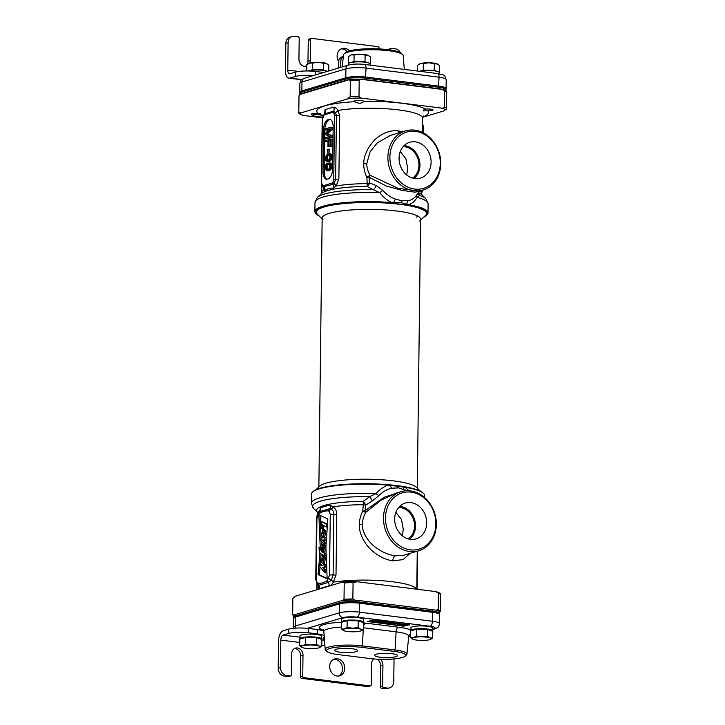 <?xml version="1.0" encoding="UTF-8"?>
<svg xmlns="http://www.w3.org/2000/svg" width="725" height="725" viewBox="0 0 725 725"><rect width="100%" height="100%" fill="white"/><g stroke="black" fill="none" stroke-linecap="round" stroke-linejoin="round"><path stroke-width="1.09" d="M298.809 112.067A14.69 2.755 -179.3 0 0 298.772 112.257L299.008 95.818L298.809 112.067L301.292 112.765L347.647 98.872L350.157 96.679L350.356 80.43L359.201 80.122L361.702 79.36L442.087 89.374A13.857 2.592 0.7 0 1 445.476 90.679L446.528 91.722M422.666 117.287L444.044 110.88L446.564 108.687A14.69 2.755 -179.3 0 0 446.6 108.496A14.69 2.755 -179.3 0 0 444.362 107.001C443.745 108.079 442.359 108.387 440.193 107.925L363.143 98.328C360.941 98.238 359.564 97.585 359.002 96.371L359.201 80.122M298.772 112.257C298.156 113.263 299.733 114.323 303.503 115.456L322.38 117.858M432.299 110.408A4.885 0.915 0.7 0 1 427.777 110.798L423.219 110.907L423.926 109.729L425.53 109.085A4.885 0.915 0.7 0 1 430.487 109.122A4.885 0.915 0.7 0 1 432.997 109.946A4.885 0.915 0.7 0 1 432.299 110.408M354.697 100.748A4.885 0.915 0.7 0 1 360.189 100.403A4.885 0.915 0.7 0 1 363.76 101.328A4.885 0.915 0.7 0 1 363.751 101.391L363.053 102.143C360.833 103.666 358.059 103.521 354.733 101.699A4.885 0.915 0.7 0 1 353.99 101.21A4.885 0.915 0.7 0 1 354.697 100.748M299.008 95.818L300.331 94.449A13.857 2.592 0.7 0 1 300.513 94.304L348.879 79.813L350.356 80.43M442.087 89.374L446.763 92.438M446.537 91.731L446.401 109.33M444.362 107.001L444.561 90.752M348.879 79.813A13.857 2.592 0.7 0 1 361.702 79.36M323.314 187.168L324.818 190.757C327.22 188.736 330.093 187.875 333.446 188.174L336.092 185.817L338.874 179.066L339.644 115.574L337.913 110.445C337.025 108.551 335.621 107.49 333.69 107.291A2.936 2.202 -101.7 0 1 333.355 111.224L324.492 113.916L322.924 116.272L322.19 119.471L321.42 182.972C321.202 184.068 321.628 185.301 322.697 186.688A1.468 1.187 134 0 0 322.779 186.76M333.69 107.291A51.239 9.606 -179.3 0 0 324.99 109.892L324.592 114.441M402.339 131.823L398.088 130.799C391.627 130.228 385.473 131.977 379.637 136.037C374.254 138.892 363.569 151.181 363.751 163.823C363.624 168.046 364.648 172.523 366.823 177.253L367.231 183.624A4.404 0.897 166.3 0 0 369.578 182.872L376.085 185.5L382.646 190.294C386.778 194.663 391.092 197.599 395.587 199.121L402.076 200.825L408.048 200.671C411.7 200.154 414.673 198.115 416.957 194.572M322.978 186.914L332.721 184.386L334.08 183.47L335.657 179.111L336.436 115.61L335.467 112.402L333.355 111.224A1.468 1.269 -91.6 0 0 332.82 112.284L324.22 114.858L322.407 119.335L321.628 182.827L322.534 185.537A1.468 1.214 128.8 0 0 322.978 186.914L323.749 187.068A2.936 2.637 61.1 0 1 324.818 190.757M321.818 185.319L321.728 192.397A49.953 9.362 -179.3 0 1 324.157 189.56A2.936 2.728 132.4 0 0 323.187 187.059M333.156 126.703A8.818 4.45 -82.9 0 0 329.694 119.317A8.818 4.45 -82.9 0 0 328.715 119.407L328.18 119.571A8.818 4.45 -82.9 0 0 323.531 129.585L323.015 171.825A8.818 4.45 -82.9 0 0 326.468 179.211A8.818 4.45 -82.9 0 0 327.455 179.12L327.99 178.966A8.818 4.45 -82.9 0 0 332.639 168.943L333.156 126.703M324.039 189.433A2.936 2.683 140.3 0 0 323.432 187.277M324.99 109.892A2.936 2.683 -114.8 0 1 324.601 113.852A1.468 1.187 -119.7 0 0 324.22 114.858M423.346 115.973L422.548 118.202A49.953 9.362 -179.3 0 0 398.351 109.874A49.953 9.362 -179.3 0 0 337.913 110.445A2.936 1.885 -44.8 0 1 335.467 112.402A1.468 1.078 -31.9 0 0 334.017 113.435L332.82 112.284M336.092 185.817A2.936 1.55 47.2 0 0 334.08 183.47A1.468 0.888 33.2 0 1 332.866 182.347L333.763 179.193L334.542 115.701L334.017 113.435M405.474 130.89A30.849 26.009 73.3 0 0 387.893 157.144A30.849 26.009 73.3 0 0 423.192 189.995A30.849 26.009 73.3 0 0 440.764 163.732A30.849 26.009 73.3 0 0 405.474 130.89L390.358 135.412L377.272 142.888L370.085 151.77L366.814 163.469C366.687 167.167 367.711 171.064 369.886 175.178A4.404 0.933 -27.6 0 1 366.823 177.253A4.404 0.779 -174.1 0 0 369.152 177.317L369.578 182.872A4.404 2.592 115.5 0 1 367.077 186.443L367.231 183.624A49.953 9.362 0.7 0 0 335.829 186.062A2.936 1.658 50.6 0 0 333.935 183.633A1.468 0.933 36.1 0 1 332.784 182.464L332.866 182.347M333.446 188.174A2.936 2.257 81.6 0 0 332.721 184.386A1.468 1.223 68.7 0 1 332.104 183.099L332.784 182.464M330.319 119.489A8.818 4.45 -82.9 0 0 329.975 119.562L329.44 119.725A8.818 4.45 -82.9 0 0 324.791 129.748L324.274 171.979A8.818 4.45 -82.9 0 0 327.111 179.202M325.57 138.91L332.132 137.469L332.15 135.575L327.455 133.844L332.231 129.267L332.249 127.373L330.999 127.219L325.697 128.805L325.679 130.065L329.848 128.814L325.643 133.01L325.625 134.696L329.757 136.391L325.588 137.641L325.57 138.91L330.872 137.315L330.89 135.421L326.196 133.69L330.972 129.113L330.999 127.219M325.679 130.065L329.087 129.576M325.534 141.855L328.017 141.112L327.945 146.577L328.624 146.377L328.688 140.904L330.156 140.469L330.083 146.776L330.754 146.577L330.854 139.001L325.552 140.587L325.534 141.855L328.008 141.647M327.945 146.577L329.884 146.532L330.156 141.003M330.083 146.776L332.014 146.731L332.113 139.155L330.854 139.001M327.319 152.223L329.141 152.205L329.177 149.259L327.917 149.105L327.356 149.278L327.319 152.223L327.881 152.051L327.917 149.105M326.866 161.367L329.703 161.267L331.071 160.017L331.769 158.132L331.144 154.126L327.519 153.836L325.462 156.972L325.761 160.442L327.428 161.412L329.812 159.863L330.537 155.449L329.096 153.573M326.757 170.629L329.594 170.529L331.651 167.393L331.026 163.388L327.41 163.098L326.042 164.339L325.353 166.233L325.643 169.704L327.319 170.674L329.694 169.124L330.428 164.711L328.987 162.835M327.881 160.225L327.283 157.171L328.198 155.422L329.34 154.869M327.772 169.487L327.165 166.424L328.09 164.684L329.232 164.131M332.231 129.267L330.972 129.113M327.455 133.844L326.196 133.69M332.15 135.575L330.89 135.421M332.132 137.469L330.872 137.315M328.416 154.615L329.757 155.268L329.947 157.932L329.023 159.672L326.884 160.316L325.996 159.119L326.259 156.31L327.618 154.851L329.177 154.715M328.298 163.877L329.639 164.521L329.83 167.194L328.914 168.934L326.767 169.578L325.888 168.372L326.141 165.572L327.51 164.113L329.068 163.977M332.014 146.731L330.754 146.577M329.947 141.058L328.688 140.904M329.884 146.532L328.624 146.377M329.141 152.205L327.881 152.051M330.691 153.836L329.431 153.682M331.144 154.126L329.884 153.972M331.47 154.652L330.21 154.498M331.796 155.603L330.537 155.449M331.896 156.836L330.636 156.682M331.769 158.132L330.509 157.977M331.416 159.282L330.156 159.128M331.071 160.017L329.812 159.863M330.609 160.569L329.349 160.415M330.274 160.887L329.014 160.733M329.703 161.267L328.443 161.104M328.688 161.566L327.428 161.412M328.878 155.014L327.618 154.851M328.198 155.422L326.948 155.268M327.519 156.473L326.259 156.31M327.283 157.171L326.023 157.008M327.156 158.258L325.897 158.095M327.256 159.273L325.996 159.119M327.473 159.835L326.214 159.681M330.582 163.098L329.322 162.944M331.026 163.388L329.766 163.225M331.361 163.913L330.102 163.759M331.688 164.865L330.428 164.711M331.778 166.097L330.518 165.934M331.651 167.393L330.392 167.23M331.298 168.544L330.038 168.39M330.953 169.278L329.694 169.124M330.5 169.831L329.241 169.677M330.156 170.148L328.896 169.985M329.594 170.529L328.334 170.366M328.579 170.828L327.319 170.674M328.769 164.267L327.51 164.113M328.09 164.684L326.83 164.53M327.401 165.726L326.141 165.572M327.165 166.424L325.906 166.27M327.048 167.511L325.788 167.357M327.147 168.535L325.888 168.372M327.365 169.097L326.105 168.943M419.322 191.101L398.061 188.319L369.886 175.178A4.404 2.791 -51 0 1 369.152 177.317L386.443 186.071L402.275 190.412L415.072 192.198L419.258 191.173L416.585 195.161M423.581 217.264A55.979 10.485 -179.3 0 0 426.354 215.506L426.934 214.962A56.568 10.603 -179.3 0 0 428.004 212.951A56.568 10.603 -179.3 0 0 408.465 204.677C411.945 203.725 414.836 201.278 417.147 197.345L419.585 195.451L418.869 192.895A4.404 4.223 -20.6 0 1 418.407 192.451M418.443 192.388A4.404 3.988 114.6 0 0 418.869 192.895A51.239 9.606 -179.3 0 1 421.959 194.844L425.865 198.713A55.272 10.358 0.7 0 0 419.585 195.451A4.404 4.223 -3.7 0 1 418.017 193.031M317.36 197.381L314.994 202.393A56.568 10.603 0.7 0 1 379.764 192.696L373.321 189.687A55.272 10.358 0.7 0 0 317.36 197.381L321.365 193.62A51.239 9.606 -179.3 0 1 367.077 186.443L373.321 189.687A4.404 2.284 116.4 0 0 376.085 185.5M389.905 157.08A29.381 24.768 73.3 0 0 414.736 189.071A29.381 24.768 73.3 0 0 440.265 163.352A29.381 24.768 73.3 0 0 415.443 131.352A29.381 24.768 73.3 0 0 389.905 157.08M431.112 162.21A18.696 15.76 73.3 0 0 408.982 142.544A18.696 15.76 73.3 0 0 399.067 158.213A18.696 15.76 73.3 0 0 419.712 178.323A18.696 15.76 73.3 0 0 431.112 162.21M413.984 178.441A18.053 15.216 -106.7 0 0 419.956 165.318A18.053 15.216 73.3 0 0 404.133 145.598M403.109 146.695A16.893 14.237 -106.7 0 1 418.959 165.191A16.893 14.237 -106.7 0 1 412.516 178.087M406.716 174.988L407.731 168.562L405.9 158.775L400.282 151.561M426.354 215.506A55.979 10.485 -179.3 0 0 400.291 204.187A55.979 10.485 -179.3 0 0 393.213 203.426A55.979 10.485 -179.3 0 0 336.219 204.269A55.979 10.485 -179.3 0 0 316.462 214.165A55.979 10.485 -179.3 0 0 319.199 215.987M382.646 190.294L379.764 192.696C383.57 197.399 387.603 200.707 391.872 202.61L401.007 202.647L408.465 204.677M391.872 202.61A56.568 10.603 -179.3 0 0 314.886 211.564A56.568 10.603 -179.3 0 0 315.892 213.603L316.462 214.165M425.865 198.713L428.112 203.779A56.568 10.603 0.7 0 0 417.147 197.345A4.404 2.882 31.2 0 1 416.848 194.771M422.467 124.519L422.575 132.503M292.628 614.827L292.827 598.569A14.69 2.755 0.7 0 1 292.864 598.388L295.383 596.195L341.738 582.293L342.689 582.057L344.221 582.991A14.69 2.755 0.7 0 1 353.066 582.683L357.235 581.758L435.924 591.609L438.426 593.313L438.226 609.562L435.725 610.323M439.685 612.054L440.465 611.048L440.664 594.808C441.28 593.811 439.694 592.742 435.924 591.609M294.151 615.253L292.664 614.637L293.38 615.815M292.827 598.569L292.664 614.637M344.221 582.991L344.022 599.24L342.508 600.753M355.341 600.309L352.867 598.932L344.022 599.24M353.066 582.683L352.867 598.932M440.419 611.248L438.226 609.562M316.762 589.787L316.879 588.863A49.953 9.362 0.7 0 1 318.411 586.607L318.746 589.18A2.936 2.71 63.7 0 0 318.61 585.338L328.434 582.393L331.325 580.145L333.119 574.952L333.853 514.342C333.98 512.222 333.119 510.472 331.271 509.095L329.558 508.733L319.689 511.696L318.221 513.273C318.103 512.702 316.064 518.013 316.508 518.801L315.765 579.411L318.411 586.607A2.936 2.583 156.6 0 0 318.384 585.628M318.674 589.207L318.746 589.18A51.239 9.606 0.7 0 1 328.534 586.244L328.688 586.208M316.191 579.13L316.861 581.849L318.085 583.163C321.248 583.607 324.392 582.664 327.51 580.344A2.936 2.329 56.7 0 0 328.434 582.393A2.936 2.157 78.8 0 1 328.534 586.244C330.6 585.637 332.195 584.268 333.31 582.139L336.01 574.907L336.753 514.297C336.608 510.645 335.322 508.198 332.884 506.947L330.12 505.18A2.936 2.157 -101.2 0 1 329.558 508.733A2.936 2.528 -90.4 0 0 328.398 510.907C325.235 510.726 322.063 511.678 318.891 513.753L316.925 518.52L316.191 579.13A2.936 0.553 -179.3 0 0 315.765 579.411M330.12 505.18A50.523 9.47 -179.3 0 0 320.387 508.098L319.444 511.877M327.51 580.344L329.522 575.133L330.265 514.523L329.186 511.343A2.936 2.411 -50.3 0 1 331.271 509.095A2.936 2.075 -67.9 0 0 332.884 506.947A49.953 9.362 0.7 0 1 363.307 504.691L362.745 511.071C360.452 515.847 359.319 520.351 359.346 524.583C358.73 535.829 367.965 547.955 373.248 551.634C379.429 556.773 385.963 559.836 392.841 560.833L403.009 559.627L410.151 553.347M327.854 518.991L318.846 514.768L320.223 547.574L318.955 547.022L319.879 553.565L318.076 574.644L327.138 578.813L325.897 547.031L327.854 518.991M324.601 531.217L322.824 529.132L321.483 535.141L323.305 537.207L324.601 531.217M324.048 533.781L322.833 531.507L322.063 532.458L323.341 534.688L324.048 533.781M324.274 557.906L322.498 555.821L321.157 561.839L322.987 563.896L324.274 557.906M323.722 560.552L322.507 558.277L321.737 559.229L323.015 561.458L323.722 560.552M321.284 521.347L326.322 524.229L326.286 526.993L322.299 524.71L322.253 528.978L321.202 528.38L321.284 521.347L327.483 524.329M324.8 545.626L321.021 540.741L321.057 538.041L324.9 537.578L324.873 539.962L322.208 540.071L324.836 543.079L324.8 545.626L325.987 545.771M322.525 546.568C321.737 547.402 321.574 548.707 322.036 550.474L321.175 550.03L322.643 544.348L324.673 547.583L323.196 551.707L322.471 551.417L322.498 546.523M323.296 550.638L322.48 550.529M323.278 549.749L323.187 549.731C324.12 548.943 324.129 547.973 323.223 546.831L323.205 549.768M320.432 547.873L319.172 547.719L320.087 548.127L321.474 551.707L324.755 553.483L324.728 555.921L320.74 553.773C319.489 552.649 318.973 550.638 319.172 547.719L321.012 548.136M322.598 567.557L324.492 569.886L324.465 572.397L319.236 565.817L319.408 563.697L321.311 565.826L324.555 564.503L324.528 566.914L322.598 567.557L325.788 567.068L325.815 564.666L324.555 564.503M317.795 513.934L317.804 513.454A49.953 9.362 0.7 0 1 319.825 510.862A2.936 2.347 -154 0 1 319.779 511.578M320.387 508.089A2.936 2.71 -116.4 0 1 319.689 511.696A2.936 2.365 -120.5 0 0 318.891 513.753M396.783 492.937L380.997 500.205L365.772 512.357A4.404 1.812 42.6 0 0 365.083 510.699A4.404 0.861 175.5 0 1 362.745 511.071A4.404 0.526 -151.5 0 0 365.772 512.357C363.497 516.562 362.373 520.523 362.4 524.229C361.811 534.08 371.028 544.557 376.193 547.747C382.274 552.205 388.6 554.888 395.161 555.821L403.662 555.287L418.778 550.755A30.849 26.009 73.3 0 0 436.359 524.501A30.849 26.009 73.3 0 0 401.061 491.65A30.849 26.009 73.3 0 0 383.489 517.913A30.849 26.009 73.3 0 0 418.778 550.755M406.997 490.725L398.569 487.889L392.053 488.206C387.503 489.003 383.117 491.459 378.912 495.583A4.404 1.033 -138.2 0 1 376.085 493.589A56.568 10.603 -179.3 0 0 311.315 503.295L311.433 494.115A56.568 10.603 0.7 0 1 312.493 492.112A56.568 10.603 0.7 0 1 388.419 485.17C384.087 486.384 379.972 489.194 376.085 493.589L369.578 496.716L363.234 501.383L363.307 504.691A4.404 0.707 -165 0 0 365.645 505.135L365.083 510.699L384.087 497.296L400.988 491.677M317.804 513.454L317.441 512.194A51.239 9.606 0.7 0 1 363.234 501.383A4.404 1.858 -125.2 0 1 365.645 505.135L372.233 501.048A4.404 1.522 -124 0 0 369.578 496.716A55.272 10.358 -179.3 0 0 313.562 508.361L311.315 503.295M378.912 495.583L372.233 501.048M435.852 524.112A29.381 24.768 73.3 0 0 411.03 492.121A29.381 24.768 73.3 0 0 385.501 517.84A29.381 24.768 73.3 0 0 410.323 549.84A29.381 24.768 73.3 0 0 435.852 524.112M394.654 518.982A18.696 15.76 73.3 0 0 415.298 539.092A18.696 15.76 73.3 0 0 426.699 522.97A18.696 15.76 73.3 0 0 404.577 503.313A18.696 15.76 73.3 0 0 394.654 518.982M409.571 539.21A18.053 15.216 73.3 0 0 415.543 526.087A18.053 15.216 -106.7 0 0 399.729 506.367M398.696 507.464A16.893 14.237 -106.7 0 1 414.555 525.96A16.893 14.237 -106.7 0 1 408.112 538.856M402.303 535.757L403.317 529.322L401.496 519.535L395.877 512.33M312.493 492.112L313.073 491.559A55.979 10.485 0.7 0 1 396.847 485.587A55.979 10.485 0.7 0 1 403.345 486.52A55.979 10.485 0.7 0 1 422.965 492.9L423.536 493.462A56.568 10.603 0.7 0 1 424.551 495.501L424.524 497.495M408.982 490.78L405.012 487.236L388.419 485.17M405.012 487.236A56.568 10.603 0.7 0 1 423.536 493.462M416.54 589.144A49.953 9.362 0.7 0 0 392.578 581.758A49.953 9.362 0.7 0 0 333.31 582.139A2.936 1.233 41.7 0 0 331.325 580.145A2.936 1.432 26.2 0 1 328.788 578.269M318.257 585.265L318.483 585.818L318.058 585.211L318.61 585.338A2.936 2.537 93.5 0 1 318.085 583.163M323.305 537.207L324.564 537.361L325.86 531.371L324.084 529.286L322.824 529.132M323.522 561.232L323.196 558.712M323.848 534.47L323.522 531.942M327.12 578.387L319.335 574.798L320.015 566.796M320.278 563.805L321.121 553.972M321.383 545.336L321.202 540.968M321.075 538.041L320.124 515.366M322.987 563.896L324.238 564.05L325.534 558.06L323.758 555.975L322.498 555.821M322.253 528.978L323.504 529.132L323.549 525.426M326.078 544.529L326.087 543.233L323.468 540.225L326.132 540.116L326.159 537.742L324.9 537.578M323.196 551.707L324.447 551.87L325.987 549.251M325.924 547.674L325.317 545.689M323.939 544.511L322.643 544.348M324.728 555.921L325.987 556.084L326.014 553.637L322.734 551.861L321.547 550.23M324.465 572.397L325.724 572.551L325.752 570.04L323.858 567.711M322.136 565.491L320.667 563.86L319.408 563.697M318.076 574.644L319.335 574.798M320.223 547.574L321.003 547.665M326.322 524.229L327.473 524.374M326.286 526.993L327.283 527.12M324.836 543.079L326.087 543.233M322.208 540.071L323.468 540.225M324.873 539.962L326.132 540.116M324.755 553.483L326.014 553.637M320.087 548.127L321.012 548.245M324.492 569.886L325.752 570.04M324.528 566.914L325.788 567.068M420.237 491.079L416.395 487.291A49.218 9.226 0.7 0 0 393.439 480.856A49.218 9.226 -179.3 0 0 319.779 486.112L315.846 489.81M322.136 218.896L317.333 214.147A55.091 10.322 -179.3 0 1 339.898 203.997A55.091 10.322 -179.3 0 1 399.837 204.323A55.091 10.322 0.7 0 1 425.493 215.461L420.563 220.101M418.144 216.295A49.218 9.226 0.7 0 1 416.123 217.228M323.033 219.775A49.218 9.226 -179.3 0 1 322.154 218.007A49.218 9.226 -179.3 0 1 347.193 210.286A49.218 9.226 -179.3 0 1 396.738 211.002A49.218 9.226 0.7 0 1 420.582 219.213A49.218 9.226 0.7 0 1 419.657 220.953M293.67 617.89A14.69 2.755 0.7 0 1 293.353 617.31L293.371 615.86A14.69 2.755 0.7 0 1 295.474 614.474L339.4 601.306A14.69 2.755 0.7 0 1 359.564 600.608L432.571 609.698A14.69 2.755 0.7 0 1 439.694 612.154L439.676 613.595A14.69 2.755 0.7 0 1 439.341 614.166M293.353 617.31A14.69 2.755 0.7 0 1 295.456 615.915L339.382 602.756A14.69 2.755 0.7 0 1 359.546 602.049L432.553 611.148A14.69 2.755 0.7 0 1 439.676 613.595M299.742 95.02A14.69 2.755 0.7 0 1 299.742 94.921L299.751 93.471A14.69 2.755 0.7 0 1 301.854 92.084L345.78 78.925A14.69 2.755 0.7 0 1 365.944 78.218L438.96 87.308A14.69 2.755 0.7 0 1 446.074 89.764L446.056 91.205A14.69 2.755 0.7 0 1 446.056 91.25M299.742 94.921A14.69 2.755 0.7 0 1 301.845 93.525L345.762 80.366A14.69 2.755 0.7 0 1 365.926 79.659L438.942 88.758A14.69 2.755 0.7 0 1 446.056 91.205M304.491 78.237L348.417 65.069A4.404 3.716 73.3 0 0 345.907 68.821L301.981 81.988A4.404 3.716 73.3 0 1 304.491 78.237C301.301 80.094 301.373 78.309 299.878 83.375A14.69 2.755 0.7 0 1 301.981 81.988L301.872 90.933A14.69 2.755 -179.3 0 0 299.769 92.32A14.69 2.755 -179.3 0 0 300.032 92.845L300.087 92.9M302.597 91.867L301.872 90.933L345.798 77.765A14.69 2.755 -179.3 0 1 365.962 77.068L438.969 86.157A14.69 2.755 -179.3 0 1 446.093 88.604A14.69 2.755 -179.3 0 1 445.812 89.13L445.757 89.184M344.04 53.94L345.317 52.735A28.592 5.356 0.7 0 1 373.438 48.738A28.592 5.356 0.7 0 1 401.451 53.423L402.701 54.656A29.879 5.601 -179.3 0 0 373.429 49.762A29.879 5.601 -179.3 0 0 344.04 53.94A29.879 5.601 -179.3 0 0 343.487 54.901L342.263 66.908M340.279 67.507L341.167 57.9A19.602 3.67 -179.3 0 0 339.363 58.852L340.641 57.647A18.306 3.435 0.7 0 1 342.327 56.758A24.297 4.549 -179.3 0 0 343.333 56.36M404.296 69.401L403.236 55.635A29.879 5.601 -179.3 0 0 402.701 54.656M339.363 58.852A19.602 3.67 -179.3 0 0 339.001 59.486L338.122 68.159M342.327 56.758L341.167 57.9A23.01 4.314 -179.3 0 0 343.288 56.786A23.01 4.314 -179.3 0 0 343.297 56.777M409.453 624.968L373.71 620.192L367.693 621.543L403.653 626.173L409.462 624.687M293.235 627.406L293.344 618.461A14.69 2.755 0.7 0 1 293.616 617.936L294.785 616.839A13.512 2.528 0.7 0 1 296.462 616.042L340.388 602.883A13.512 2.528 0.7 0 1 358.938 602.23L431.955 611.329A13.512 2.528 0.7 0 1 438.253 613.096L439.395 614.22A14.69 2.755 0.7 0 1 439.658 614.746L439.549 623.69A14.69 2.755 -179.3 0 0 432.435 621.243L359.419 612.154A14.69 2.755 -179.3 0 0 339.255 612.852L295.338 626.019A14.69 2.755 -179.3 0 0 293.235 627.406L293.308 628.321M432.644 629.237L433.623 628.938A10.286 1.93 -179.3 0 0 430.106 626.255A4.404 2.22 -82.9 0 0 432.435 621.243L432.544 612.299A14.69 2.755 0.7 0 1 439.395 614.22M431.955 611.329L432.544 612.299L359.528 603.209L358.938 602.23M342.979 617.655A4.404 3.716 -106.7 0 1 339.255 612.852L339.373 603.907A14.69 2.755 0.7 0 1 359.528 603.209L359.419 612.154A4.404 2.22 -82.9 0 1 357.099 617.165A10.286 1.93 -179.3 0 0 342.979 617.655L307.355 628.33M340.388 602.883L339.373 603.907L295.447 617.075L296.462 616.042M293.616 617.936A14.69 2.755 0.7 0 1 295.447 617.075L295.338 626.019A4.404 3.716 -106.7 0 0 295.755 628.122M340.188 652.246A11.419 2.139 0.7 0 1 334.651 650.325A11.419 2.139 0.7 0 1 340.496 648.549A11.419 2.139 0.7 0 1 351.96 648.721A11.419 2.139 0.7 0 1 357.488 650.606A11.419 2.139 0.7 0 1 351.707 652.409A11.419 2.139 0.7 0 1 340.188 652.246M391.926 653.696A11.419 2.139 -179.3 0 0 380.462 653.524A11.419 2.139 -179.3 0 0 374.626 655.309A11.419 2.139 -179.3 0 0 380.154 657.222A11.419 2.139 -179.3 0 0 391.681 657.385A11.419 2.139 -179.3 0 0 397.463 655.581A11.419 2.139 -179.3 0 0 391.926 653.696M370.457 658.59A23.209 4.35 -179.3 0 0 405.193 656.116A23.209 4.35 -179.3 0 0 394.391 651.422L361.657 647.343A23.209 4.35 -179.3 0 0 336.409 647.207A23.209 4.35 -179.3 0 0 326.893 651.485A23.209 4.35 -179.3 0 0 337.723 654.521L370.457 658.59M326.893 651.485L325.643 650.252A24.505 4.595 0.7 0 1 325.208 649.446A24.505 4.595 0.7 0 1 337.497 645.54A24.505 4.595 0.7 0 1 362.337 645.884L395.071 649.953A24.505 4.595 0.7 0 1 406.933 654.122A24.505 4.595 0.7 0 1 406.48 654.911L405.193 656.116M381.858 622.014L382.882 622.141M384.549 622.349L385.582 622.476M390.068 623.038L391.482 623.21M386.153 621.987L385.582 622.159L385.564 623.6L389.896 622.53L386.633 622.123L388.872 622.612L385.564 623.6M404.704 624.053L404.704 624.578L407.414 624.923L403.771 625.013L405.647 625.448L404.595 625.766L401.396 625.575L404.659 625.974L408.447 624.841L404.704 624.578M403.299 624.696L403.29 625.158M403.78 624.551L403.771 625.013M406.136 624.76L406.127 625.303M403.916 624.279L400.617 625.267L401.659 623.998L400.843 623.899L397.055 625.032L400.825 624.134L399.865 625.376L400.671 625.485L404.459 624.343L403.925 623.962M397.481 624.062L398.75 624.216L397.481 624.062L397.49 623.156M393.711 623.382L392.506 623.745L396.53 623.772L393.82 624.388L391.781 623.962L392.896 624.515L397.291 623.69L393.711 623.382L393.72 622.684M392.044 623.346L393.004 623.02L391.011 622.775L386.833 623.754L392.044 623.02M383.28 622.286L384.54 622.449L383.28 621.923M383.516 621.914L380.661 621.379L382.8 621.823L377.535 622.358L379.837 622.784L380.933 622.648L378.468 622.268L383.516 621.914M377.616 621.724L376.012 621.28L379.166 621.334L376.819 621.044L375.097 621.443L377.399 621.869L376.103 622.249L373.076 622.041L376.157 622.431L378.251 621.796L377.625 621.18M373.701 621.47L375.033 620.917L373.71 620.555L369.841 621.407L373.701 621.47M373.33 621.388L370.466 621.443L373.393 620.682L374.408 620.881L373.33 621.388L373.339 620.682M399.874 624.415L399.865 625.376M397.083 624.18L397.055 625.032M398.759 623.319L398.75 624.216M394.137 622.739L394.128 623.301M397.3 623.138L397.291 623.69M391.482 622.947L391.464 624.098M391.79 622.974L391.781 623.962M392.334 623.382L392.325 624.035M392.569 623.754L392.56 624.27M393.385 623.853L393.376 624.37M393.829 623.908L393.82 624.388M394.255 623.799L394.255 624.37M394.69 623.409L394.672 624.325M395.098 623.409L395.089 624.243M390.331 622.268L390.322 622.829M393.05 622.603L393.041 623.165M386.162 621.742L386.153 622.268M382.882 621.95L382.873 622.412M384.558 621.543L384.54 622.449M379.628 622.159L379.628 622.657M380.063 622.132L380.054 622.639M380.489 622.104L380.48 622.594M380.942 622.077L380.933 622.648M378.35 621.289L378.341 622.123M378.767 621.561L378.758 622.068M380.272 621.017L380.263 621.506M377.018 621.162L377.009 621.751M378.26 621.262L378.251 621.796M375.033 620.917L375.042 621.57M375.106 620.373L375.097 621.443M375.323 620.401L375.314 621.298M375.65 620.437L375.641 621.198M376.23 620.509L376.221 621.107M376.819 620.582L376.819 621.044M379.175 620.872L379.166 621.334M376.574 621.189L376.574 621.724M369.85 620.817L369.841 621.407M369.986 620.772L369.986 621.28M370.14 620.727L370.131 621.198M371.671 620.274L371.662 620.745M372.007 620.201L371.998 620.682M372.505 620.156L372.505 620.609M375.006 620.355L375.006 620.817M372.768 620.718L372.759 621.524M373.901 620.718L373.901 621.225M370.955 621.107L370.946 621.606M371.49 620.944L371.481 621.642M371.925 620.845L371.916 621.624M324.157 635.771A14.69 2.755 0.7 0 0 317.36 633.904L308.596 632.807A14.69 2.755 -179.3 0 0 288.432 633.514L283.131 635.1A4.404 2.22 97.1 0 0 280.811 640.112L280.475 667.526A7.35 6.19 73.3 0 0 286.674 675.528L290.136 675.963A1.468 1.242 73.3 0 0 290.58 675.927L288.305 676.606A1.468 1.242 -106.7 0 1 287.87 676.643L284.408 676.207A7.35 6.19 -106.7 0 1 278.201 668.205L278.536 640.791A8.818 4.45 97.1 0 1 283.185 630.768L288.487 629.182A14.69 2.755 0.7 0 1 308.651 628.475L317.405 629.572A14.69 2.755 0.7 0 1 323.776 631.14M380.389 659.315A6.616 5.573 -106.7 0 1 382.936 665.115L382.682 686.04A1.468 1.242 73.3 0 0 383.924 687.635L387.386 688.07A7.35 6.19 73.3 0 0 389.579 687.889A7.35 6.19 73.3 0 0 393.766 681.636L394.047 658.907M290.58 675.927A1.468 1.242 73.3 0 0 291.414 674.676L291.667 653.751A6.616 5.573 73.3 0 1 295.438 648.123A6.616 5.573 73.3 0 1 303.005 655.155L302.742 676.081A1.468 1.242 73.3 0 0 303.983 677.685L370.076 685.913A1.468 1.242 73.3 0 0 371.354 684.627L371.608 663.701A6.616 5.573 -106.7 0 1 373.737 658.943M344.765 668.305A8.818 7.431 -106.7 0 1 339.735 675.809A8.818 7.431 -106.7 0 1 329.657 666.429A8.818 7.431 -106.7 0 1 334.678 658.925A8.818 7.431 -106.7 0 1 344.765 668.305M333.572 659.369A8.818 7.431 -106.7 0 1 342.49 668.985A8.818 7.431 -106.7 0 1 338.566 676.044M383.924 687.635L381.649 688.315A1.468 1.242 -106.7 0 1 380.407 686.72L380.67 665.795A6.616 5.573 -106.7 0 0 376.9 659.17M381.649 688.315L385.111 688.75A7.35 6.19 -106.7 0 0 387.313 688.569L389.579 687.889M303.983 677.685L301.718 678.364A1.468 1.242 -106.7 0 1 300.476 676.76L300.73 655.844A6.616 5.573 73.3 0 0 294.35 648.603M301.718 678.364L367.802 686.593L370.076 685.913M370.511 685.877L368.246 686.557A1.468 1.242 -106.7 0 1 367.802 686.593M324.465 639.722A23.508 4.404 0.7 0 1 323.096 638.217A23.508 4.404 0.7 0 1 323.948 637.067A14.69 2.755 0.7 0 0 324.238 636.831M400.399 52.671A7.35 6.19 73.3 0 0 395.197 48.793L391.736 48.358A1.468 1.242 73.3 0 0 390.458 49.644L390.458 49.998M306.775 66.147A6.616 5.573 -106.7 0 1 306.503 66.247A6.616 5.573 -106.7 0 1 298.936 59.205L299.189 38.28A1.468 1.242 73.3 0 0 297.948 36.685L294.486 36.25A7.35 6.19 73.3 0 0 292.293 36.431A7.35 6.19 73.3 0 0 288.106 42.684L285.831 43.364A7.35 6.19 -106.7 0 1 290.018 37.111L292.293 36.431M379.121 48.919L379.13 48.24A1.468 1.242 73.3 0 0 377.888 46.636L311.795 38.407A1.468 1.242 73.3 0 0 310.517 39.694L310.264 60.619A6.616 5.573 -106.7 0 1 309.811 63.039M285.831 43.364L285.496 70.778A8.818 4.45 -82.9 0 0 288.958 78.164A8.818 4.45 -82.9 0 0 289.937 78.073L295.238 76.488L295.292 72.156L289.991 73.751A4.404 2.22 97.1 0 1 289.502 73.796A4.404 2.22 97.1 0 1 287.771 70.098L288.106 42.684M338.774 61.734A8.818 7.431 -106.7 0 1 337.116 56.015A8.818 7.431 -106.7 0 1 342.137 48.512A8.818 7.431 -106.7 0 1 349.541 50.859M341.031 48.956A8.818 7.431 -106.7 0 1 347.311 51.584M388.319 49.708A1.468 1.242 -106.7 0 1 389.026 49.073L391.292 48.394M310.264 60.619L307.989 61.299L308.252 40.373A1.468 1.242 -106.7 0 1 309.086 39.123L311.36 38.443M307.989 61.299A6.616 5.573 -106.7 0 1 307.192 64.443M306.793 65.078A6.616 5.573 -106.7 0 1 305.316 66.437M313.372 75.572A14.69 2.755 -179.3 0 0 295.238 76.488M323.685 72.482L315.457 71.458A14.69 2.755 0.7 0 0 295.292 72.156M321.51 639.377A10.875 2.039 -179.3 0 0 321.683 639.024A10.875 2.039 -179.3 0 0 310.835 636.849A10.875 2.039 -179.3 0 0 299.933 638.761A10.875 2.039 -179.3 0 0 300.059 639.069M299.933 638.761L299.96 636.006A10.875 2.039 0.7 0 1 310.862 634.103A10.875 2.039 0.7 0 1 321.719 636.278L321.683 639.024M363.216 622.567A10.875 2.039 -179.3 0 0 363.388 622.213A10.875 2.039 -179.3 0 0 352.54 620.038A10.875 2.039 -179.3 0 0 341.638 621.941A10.875 2.039 -179.3 0 0 341.765 622.258M341.638 621.941L341.665 619.195A10.875 2.039 0.7 0 1 352.567 617.292A10.875 2.039 0.7 0 1 363.424 619.458L363.388 622.213M432.453 631.185A10.875 2.039 -179.3 0 0 432.626 630.832A10.875 2.039 -179.3 0 0 421.778 628.657A10.875 2.039 -179.3 0 0 410.876 630.569A10.875 2.039 -179.3 0 0 411.002 630.877M410.876 630.569L410.903 627.814A10.875 2.039 0.7 0 1 421.805 625.911A10.875 2.039 0.7 0 1 432.662 628.086L432.626 630.832M308.107 70.977A10.875 2.039 0.7 0 1 318.021 70.008A10.875 2.039 0.7 0 1 327.609 71.304M419.449 71.286A10.875 2.039 0.7 0 1 431.674 70.588A10.875 2.039 0.7 0 1 439.45 72.636L439.432 73.841M348.444 65.06L348.453 63.755A10.875 2.039 0.7 0 1 359.355 61.842A10.875 2.039 0.7 0 1 370.212 64.017L370.194 65.15M320.359 638.979A9.552 1.785 -179.3 0 0 313.291 637.193A9.552 1.785 -179.3 0 0 302.624 637.873A9.552 1.785 -179.3 0 0 301.265 638.707M319.788 647.488L321.746 646.156L321.827 639.486L316.49 637.619L305.461 637.456L299.778 639.16L299.697 645.821L302.352 647.597A9.552 1.785 -179.3 0 0 310.536 648.612A9.552 1.785 -179.3 0 0 318.891 647.842A9.552 1.785 -179.3 0 0 319.716 647.525A9.552 1.785 -179.3 0 0 319.063 646.057L316.408 644.289L310.88 645.042L305.379 644.117L302.524 645.812L299.697 645.821M316.49 637.619L316.408 644.289M305.461 637.456L305.379 644.117M321.746 646.156L319.063 646.057A9.552 1.785 -179.3 0 0 310.88 645.042A9.552 1.785 -179.3 0 0 302.524 645.812A9.552 1.785 -179.3 0 0 301.691 647.307A9.552 1.785 -179.3 0 0 302.352 647.597M323.423 69.899L312.403 69.736L309.439 70.624A9.552 1.785 0.7 0 1 309.557 70.588A9.552 1.785 0.7 0 1 317.913 69.818A9.552 1.785 0.7 0 1 326.051 70.823L323.423 69.899L323.504 63.238L326.848 63.619A9.552 1.785 0.7 0 1 326.903 63.655M312.403 69.736L312.484 63.066L318.003 62.314A9.552 1.785 0.7 0 1 326.187 63.338L328.842 65.105L328.769 70.959M306.72 70.968L306.793 64.77L309.647 63.084A9.552 1.785 0.7 0 1 318.003 62.314L323.504 63.238M308.75 63.438A9.552 1.785 0.7 0 1 308.823 63.401A9.552 1.785 0.7 0 1 309.647 63.084L312.484 63.066M326.187 63.338A9.552 1.785 0.7 0 1 326.848 63.619M319.734 114.568A4.912 0.924 0.7 0 1 322.027 115.565A4.912 0.924 0.7 0 1 314.668 116.091A4.912 0.924 0.7 0 1 312.375 115.447A4.912 0.924 0.7 0 1 314.387 114.541A4.912 0.924 0.7 0 1 319.734 114.568M312.375 115.447L311.442 114.523A5.873 1.106 0.7 0 1 311.342 114.314A5.873 1.106 0.7 0 1 314.333 113.39A5.873 1.106 0.7 0 1 320.242 113.481M362.065 622.159A9.552 1.785 -179.3 0 0 354.996 620.373A9.552 1.785 -179.3 0 0 344.33 621.053A9.552 1.785 -179.3 0 0 342.97 621.896M361.494 630.678L363.452 629.345L363.533 622.675L358.195 620.808L347.166 620.636L341.484 622.34L341.403 629.01L344.058 630.777A9.552 1.785 -179.3 0 0 352.241 631.801A9.552 1.785 -179.3 0 0 360.597 631.031A9.552 1.785 -179.3 0 0 361.422 630.714A9.552 1.785 -179.3 0 0 360.769 629.246L358.114 627.469L352.586 628.222L347.085 627.306L344.23 628.992L341.403 629.01M358.195 620.808L358.114 627.469M347.166 620.636L347.085 627.306M363.452 629.345L360.769 629.246A9.552 1.785 -179.3 0 0 352.586 628.222A9.552 1.785 -179.3 0 0 344.23 628.992A9.552 1.785 -179.3 0 0 343.396 630.496A9.552 1.785 -179.3 0 0 344.058 630.777M431.293 630.786A9.552 1.785 -179.3 0 0 424.234 629.001A9.552 1.785 -179.3 0 0 413.567 629.681A9.552 1.785 -179.3 0 0 412.208 630.514M430.732 639.296L432.689 637.964L432.771 631.303L427.433 629.427L416.404 629.264L410.722 630.967L410.64 637.628L413.295 639.405A9.552 1.785 -179.3 0 0 421.479 640.42A9.552 1.785 -179.3 0 0 429.834 639.658A9.552 1.785 -179.3 0 0 430.659 639.341A9.552 1.785 -179.3 0 0 430.007 637.864L427.351 636.097L421.823 636.849L416.322 635.925L413.468 637.619L410.64 637.628M427.433 629.427L427.351 636.097M416.404 629.264L416.322 635.925M432.689 637.964L430.007 637.864A9.552 1.785 -179.3 0 0 421.823 636.849A9.552 1.785 -179.3 0 0 413.468 637.619A9.552 1.785 -179.3 0 0 412.634 639.115A9.552 1.785 -179.3 0 0 413.295 639.405M434.257 70.37L423.237 70.207L420.273 71.095A9.552 1.785 0.7 0 1 420.391 71.059A9.552 1.785 0.7 0 1 428.747 70.289A9.552 1.785 0.7 0 1 436.885 71.295L434.257 70.37L434.338 63.7L437.683 64.09A9.552 1.785 0.7 0 1 437.737 64.117M423.237 70.207L423.318 63.537L428.837 62.785A9.552 1.785 0.7 0 1 437.021 63.8L439.685 65.576L439.604 72.237M417.564 71.05L417.636 65.241L420.482 63.555A9.552 1.785 0.7 0 1 428.837 62.785L434.338 63.7M419.594 63.909A9.552 1.785 0.7 0 1 419.657 63.873A9.552 1.785 0.7 0 1 420.482 63.555L423.318 63.537M437.021 63.8A9.552 1.785 0.7 0 1 437.683 64.09M365.019 61.752L353.999 61.58L351.036 62.468A9.552 1.785 0.7 0 1 351.154 62.432A9.552 1.785 0.7 0 1 359.509 61.661A9.552 1.785 0.7 0 1 367.657 62.667L365.019 61.752L365.101 55.082L368.454 55.463A9.552 1.785 0.7 0 1 368.499 55.499M348.634 63.392L349.233 63.012M353.999 61.58L354.081 54.919L359.6 54.157A9.552 1.785 0.7 0 1 367.783 55.182L370.448 56.949L370.366 63.619M348.317 63.283L348.399 56.622L351.244 54.928A9.552 1.785 0.7 0 1 359.6 54.157L365.101 55.082M350.356 55.281A9.552 1.785 0.7 0 1 350.429 55.245A9.552 1.785 0.7 0 1 351.244 54.928L354.081 54.919M367.783 55.182A9.552 1.785 0.7 0 1 368.454 55.463M363.143 98.328A13.222 2.474 -179.3 0 0 347.647 98.872M444.044 110.88A13.222 2.474 -179.3 0 0 440.193 107.925M301.292 112.765A13.222 2.474 -179.3 0 0 305.143 115.71M422.738 117.033A55.825 10.458 -179.3 0 0 427.777 110.798M425.53 109.085A55.825 10.458 -179.3 0 0 401.451 103.195A55.825 10.458 -179.3 0 0 363.751 101.391M354.733 101.699A55.825 10.458 -179.3 0 0 317.559 112.846M321.982 115.61A55.825 10.458 -179.3 0 0 322.48 115.81M359.002 96.371A14.69 2.755 -179.3 0 0 350.157 96.679M323.341 115.456A49.953 9.362 -179.3 0 0 322.652 116.933M421.66 190.448L421.624 193.611A49.953 9.362 -179.3 0 0 419.748 191.028M322.534 185.537L323.205 185.763A1.468 1.251 78.1 0 0 323.749 187.068M323.205 185.763L332.104 183.099M334.542 115.701L336.436 115.61A2.936 0.553 0.7 0 0 339.644 115.574M322.987 116.743A1.468 0.689 -154.8 0 1 322.924 116.272M322.453 185.473A1.468 1.187 134 0 0 322.688 186.678M338.874 179.066A2.936 0.553 0.7 0 1 335.657 179.111L333.763 179.193M328.715 119.407L329.975 119.562M323.015 171.825L324.274 171.979M323.531 129.585L324.791 129.748M328.18 119.571L329.44 119.725M363.751 163.823A4.404 0.825 -179.3 0 0 366.814 163.469M398.088 130.799A4.404 2.22 -82.9 0 0 398.415 133.001M393.639 202.71A4.404 1.387 111.7 0 1 395.587 199.121M401.007 202.647A4.404 2.22 97.1 0 1 402.076 200.825M407.051 204.377A4.404 2.846 78.8 0 1 408.048 200.671M422.439 127.192A2.936 0.553 -179.3 0 0 422.639 127.228A2.936 0.553 -179.3 0 1 423.663 127.654L423.599 133.019M422.503 123.286A2.936 2.184 146.5 0 0 422.485 123.259L423.663 127.654M343.224 582.021A13.222 2.474 0.7 0 1 355.123 581.604M438.426 593.313A14.69 2.755 0.7 0 1 440.664 594.808M316.861 581.849A2.936 2.184 146.5 0 0 316.916 583.77M329.186 511.343L328.398 510.907M330.265 514.523A2.936 0.553 0.7 0 1 333.853 514.342A2.936 0.553 0.7 0 0 336.753 514.297M318.094 514.668A2.936 1.858 -144.5 0 1 318.212 513.282M392.841 560.833A4.404 2.22 97.1 0 1 395.161 555.821M359.346 524.583A4.404 0.825 -179.3 0 0 362.4 524.229M403.598 487.028A4.404 2.393 -62 0 0 404.178 489.547M397.536 486.702A4.404 2.22 -82.9 0 0 398.569 487.889M390.186 485.36A4.404 1.84 -102.1 0 0 392.053 488.206M336.01 574.907A2.936 0.553 0.7 0 1 333.119 574.952A2.936 0.553 0.7 0 0 329.522 575.133M319.879 553.565L320.577 553.646M321.474 551.707L322.734 551.861M295.474 614.474L295.456 615.915M339.4 601.306L339.382 602.756M359.564 600.608L359.546 602.049M432.571 609.698L432.553 611.148M438.96 87.308L438.942 88.758M301.854 92.084L301.845 93.525M345.78 78.925L345.762 80.366M365.944 78.218L365.926 79.659M346.532 78.717L345.798 77.765L345.907 68.821A14.69 2.755 0.7 0 1 366.071 68.114L439.078 77.213A14.69 2.755 0.7 0 1 446.201 79.659L446.093 88.604M348.417 65.069C352.921 63.972 358.232 63.755 364.34 64.425A4.404 2.22 97.1 0 1 366.071 68.114L365.454 78.164M364.34 64.425L437.356 73.515A4.404 2.22 97.1 0 1 439.078 77.213L438.462 87.254M408.728 636.405L410.658 635.825M430.106 626.255L357.099 617.165M410.876 630.07A30.486 5.709 -179.3 0 0 398.415 627.207L365.69 623.128A30.486 5.709 -179.3 0 0 363.533 622.884M341.747 622.249A30.486 5.709 -179.3 0 0 323.513 630.369M409.099 635.091A30.486 5.709 -179.3 0 0 410.676 634.52M433.623 628.938A4.404 3.716 73.3 0 0 434.937 628.838C438.136 626.98 438.072 628.738 439.549 623.69M406.933 654.122L408.746 636.269A26.091 4.894 -179.3 0 0 396.104 631.838L395.071 649.953L394.391 651.422M363.279 629.49L362.337 645.884L361.657 647.343M398.415 627.207A4.404 2.22 -82.9 0 0 396.104 631.838L363.47 627.778M341.43 627.071A26.091 4.894 -179.3 0 0 323.839 631.557L323.015 629.699L324.51 630.388M365.69 623.128A4.404 2.22 -82.9 0 0 363.479 626.817M368.409 621.787L368.409 621.252M278.201 668.205L280.475 667.526M288.432 633.514L288.487 629.182M284.408 676.207L286.674 675.528M280.811 640.112L299.733 642.468M321.755 645.214L324.918 645.603M382.682 686.04L380.407 686.72M382.936 665.115L380.67 665.795M387.386 688.07L385.111 688.75M287.87 676.643L290.136 675.963M283.131 635.1L299.951 637.193M321.818 639.921L324.501 640.257M308.596 632.807L308.651 628.475M317.36 633.904L317.405 629.572M302.742 676.081L300.476 676.76M303.005 655.155L300.73 655.844M298.727 71.467L287.771 70.098M308.252 40.373L310.517 39.694M301.799 79.551L289.937 78.073M315.411 74.965L315.457 71.458M389.66 49.889L390.458 49.644M322.027 114.84L322.652 116.979M422.548 118.202L422.376 132.403M422.729 190.131L421.633 193.131M321.728 192.397L321.338 193.648M421.986 194.871L421.624 193.611M322.697 186.688L323.586 187.476M324.492 113.916L324.963 113.472M418.887 191.282L423.192 189.995M314.994 202.393L314.886 211.564M428.112 203.779L428.004 212.951M342.689 582.057L355.948 581.622M316.879 588.863L316.943 583.815M416.793 589.171L417.256 551.217M317.441 512.194L313.562 508.361M417.682 551.091L417.047 589.207M396.765 492.937L401.061 491.65M420.582 219.213L417.292 488.17M322.154 218.007L318.864 486.973M437.356 73.515C446.382 76.034 443.899 74.077 446.201 79.659M299.878 83.375L299.769 92.32M408.701 636.695L410.658 636.115M432.644 629.527L434.937 628.838M325.208 649.446L323.839 631.557M409.598 634.438L408.746 636.269M301.582 79.741L288.958 78.164"/></g></svg>
